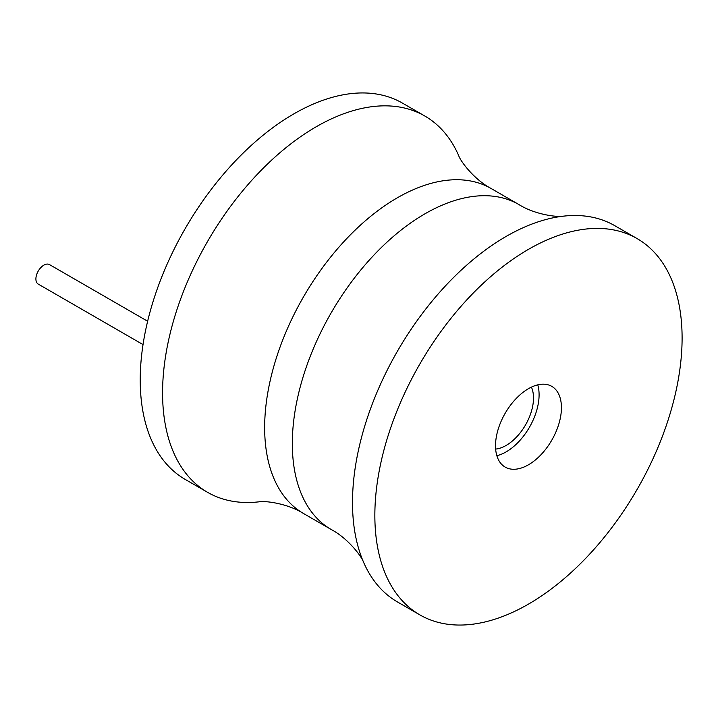 <?xml version="1.0" encoding="UTF-8"?>
<svg xmlns="http://www.w3.org/2000/svg" width="718" height="718" viewBox="0 0 718 718"><rect width="100%" height="100%" fill="white"/><g stroke="black" fill="none" stroke-linecap="round" stroke-linejoin="round"><path stroke-width="1.08" d="M491.148 188.52A187.631 108.328 -60 0 0 346.552 238.789A187.631 108.328 -60 0 0 264.655 427.614A187.631 108.328 -60 0 0 303.517 513.505C287.317 503.273 264.592 500.563 258.722 501.864A217.258 125.435 -60 0 1 207.565 492.324L185.217 479.418A217.258 125.435 -60 0 1 140.225 379.966A217.258 125.435 -60 0 1 235.055 161.326A217.258 125.435 -60 0 1 402.475 103.123L424.823 116.02A217.258 125.435 -60 0 1 458.667 155.555C460.471 161.281 474.185 179.617 491.148 188.52L518.809 204.495A187.631 108.328 120 0 0 374.222 254.764A187.631 108.328 120 0 0 292.325 443.589A187.631 108.328 120 0 0 331.178 529.48C348.14 538.383 361.854 556.719 363.658 562.445A217.258 125.435 120 0 0 397.503 601.98L419.851 614.877A217.258 125.435 120 0 0 587.261 556.674A217.258 125.435 120 0 0 682.1 338.034A217.258 125.435 120 0 0 637.099 238.582A217.258 125.435 120 0 0 469.689 296.785A217.258 125.435 120 0 0 374.85 515.425A217.258 125.435 120 0 0 419.851 614.877M207.565 492.324A217.258 125.435 -60 0 1 162.573 392.863A217.258 125.435 -60 0 1 257.403 174.223A217.258 125.435 -60 0 1 424.823 116.02M637.099 238.582L614.761 225.676A217.258 125.435 120 0 0 563.603 216.136A217.258 125.435 120 0 0 352.502 502.519A217.258 125.435 120 0 0 363.658 562.445M495.519 445.761A46.607 26.907 120 0 0 505.167 467.095A46.607 26.907 120 0 0 541.085 454.611A46.607 26.907 120 0 0 561.431 407.698A46.607 26.907 120 0 0 551.783 386.365A46.607 26.907 120 0 0 515.865 398.849A46.607 26.907 120 0 0 495.519 445.761M496.847 455.706A46.607 26.907 120 0 0 539.092 394.801A46.607 26.907 120 0 0 537.755 384.857M531.419 387.128A38.709 22.348 -60 0 1 533.501 398.023A38.709 22.348 -60 0 1 495.644 449.082M143.035 344.595L38.233 284.086A11.255 6.498 -60 0 1 35.9 278.934A11.255 6.498 -60 0 1 40.818 267.608A11.255 6.498 -60 0 1 49.488 264.592L147.639 321.251M303.517 513.505L331.178 529.48M518.809 204.495C535 214.727 557.733 217.437 563.603 216.136"/></g></svg>
